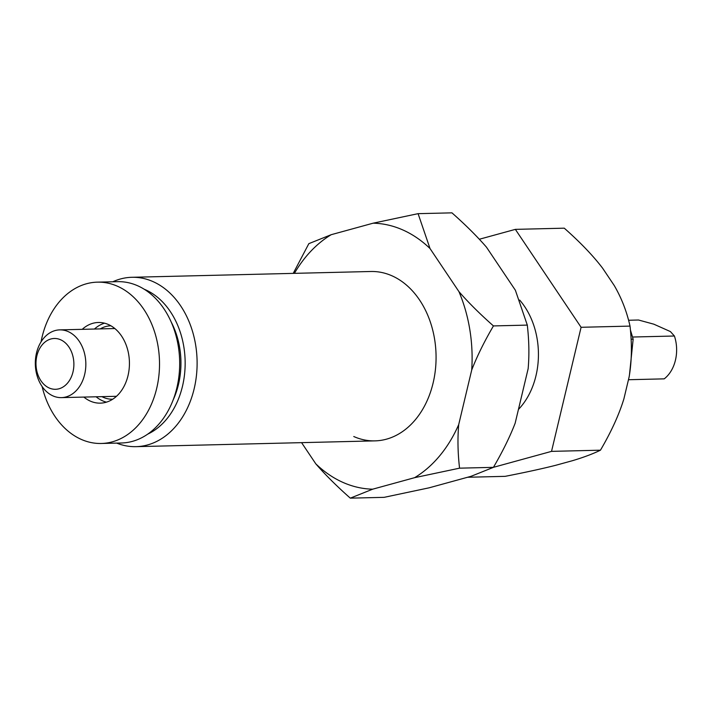 <?xml version="1.0" encoding="UTF-8"?>
<svg xmlns="http://www.w3.org/2000/svg" width="711" height="711" viewBox="0 0 711 711"><rect width="100%" height="100%" fill="white"/><g stroke="black" fill="none" stroke-linecap="round" stroke-linejoin="round"><path stroke-width="1.07" d="M42.109 386.517A80.69 60.151 -91.4 0 0 81.125 439.336A80.69 60.151 -91.4 0 0 101.309 443.477L121.474 442.989A80.69 60.151 -91.4 0 0 179.119 374.546A80.69 60.151 -91.4 0 0 137.756 285.804A80.69 60.151 -91.4 0 0 117.573 281.663L97.407 282.151A80.69 60.151 -91.4 0 0 41.025 341.911M101.309 443.477A80.69 60.151 -91.4 0 0 158.953 375.035A80.69 60.151 -91.4 0 0 117.591 286.293A80.69 60.151 -91.4 0 0 97.407 282.151M96.109 396.782A40.34 30.075 -91.4 0 0 102.491 400.773A40.34 30.075 -91.4 0 0 106.437 402.15M83.862 397.085A40.34 30.075 -91.4 0 0 90.244 401.075A40.34 30.075 -91.4 0 0 100.331 403.146A40.34 30.075 -91.4 0 0 129.153 368.92A40.34 30.075 -91.4 0 0 108.472 324.554A40.34 30.075 -91.4 0 0 98.385 322.483A40.34 30.075 -91.4 0 0 82.218 329.335M104.526 323.176A40.34 30.075 -91.4 0 0 94.465 329.033M629.502 374.59L633.154 339.183L630.435 330.064M631.119 339.227L633.154 339.183M68.229 331.619A33.888 25.258 -91.4 0 0 59.76 329.877A33.888 25.258 -91.4 0 0 35.55 358.62A33.888 25.258 -91.4 0 0 52.925 395.885A33.888 25.258 -91.4 0 0 61.395 397.627A33.888 25.258 -91.4 0 0 85.604 368.885A33.888 25.258 -91.4 0 0 68.229 331.619M632.639 337.023L674.419 336.01L670.393 331.566L653.844 324.189L638.531 320.012L628.586 320.252M49.192 387.993A25.409 18.948 88.6 0 1 36.874 355.838A25.409 18.948 88.6 0 1 60.675 339.787A25.409 18.948 88.6 0 1 72.993 371.933A25.409 18.948 88.6 0 1 49.192 387.993M674.419 336.01A33.888 25.258 88.6 0 1 664.216 378.856L628.462 379.727M519.661 300.069A70.593 52.623 88.6 0 1 518.435 409.456M467.607 477.259L505.157 476.343C525.589 472.344 542.431 468.665 555.682 465.305L572.506 460.684C583.571 457.377 592.894 453.876 600.457 450.187C611.229 431.808 619.05 414.682 623.911 398.818L629.128 376.928C631.812 361.117 632.106 344.177 630.017 326.1C626.791 311.56 621.53 298.033 614.233 285.511L602.635 268.225C593.152 255.756 580.372 242.407 564.276 228.178L515.359 229.369L581.091 327.291L630.017 326.1M112.773 281.778A84.707 63.146 88.6 0 1 131.899 277.29A84.707 63.146 88.6 0 1 153.096 281.636A84.707 63.146 88.6 0 1 196.52 374.804A84.707 63.146 88.6 0 1 136.005 446.659A84.707 63.146 88.6 0 1 116.684 443.104M112.72 399.209A36.705 27.365 88.6 0 1 112.489 399.209A36.705 27.365 88.6 0 1 103.308 397.325A36.705 27.365 88.6 0 1 101.904 396.64M100.26 328.9A36.705 27.365 88.6 0 1 110.712 325.816A36.705 27.365 88.6 0 1 110.943 325.816M171.227 322.083A70.593 52.623 88.6 0 1 173.12 400.009M144.217 289.244A76.237 56.836 88.6 0 1 145.533 289.804A76.237 56.836 88.6 0 1 185.144 361.659A76.237 56.836 88.6 0 1 147.728 434.128M581.091 327.291L551.532 451.369L600.457 450.187M551.532 451.369L493.434 467.323M479.33 239.251L515.359 229.369M131.899 277.29L370.858 271.495A84.707 63.146 88.6 0 1 392.045 275.841A84.707 63.146 88.6 0 1 435.479 369.018A84.707 63.146 88.6 0 1 374.964 440.873A84.707 63.146 88.6 0 1 353.767 436.518M315.808 463.848A133.037 99.176 -91.4 0 0 342.853 482.36A133.037 99.176 -91.4 0 0 372.671 489.186L350.31 498.153C336.65 486.066 325.149 474.628 315.808 463.848L301.58 442.651M373.142 223.183L418.086 213.664L430.013 248.521A133.037 99.176 -91.4 0 0 402.968 230.009A133.037 99.176 -91.4 0 0 373.142 223.183L331.21 234.692A133.037 99.176 -91.4 0 0 294.398 273.353M350.31 498.153L384.18 497.336L429.124 487.817L471.055 476.308L493.416 467.349C502.561 451.725 509.805 437.025 515.146 423.249L528.157 368.645C529.348 354.976 529.064 340.462 527.304 325.105L515.377 290.248L486.457 247.152C477.108 236.372 465.607 224.934 451.947 212.847L418.086 213.664M493.443 325.922C484.298 341.547 477.054 356.238 471.713 370.013A133.037 99.176 -91.4 0 0 458.933 291.617C468.282 302.397 479.783 313.835 493.443 325.922L527.304 325.105M293.225 273.38L308.841 243.651L331.21 234.692M459.555 468.167L414.611 477.676A133.037 99.176 -91.4 0 0 458.702 424.618C457.511 438.296 457.786 452.809 459.555 468.167L493.416 467.349M414.611 477.676L372.671 489.186M471.713 370.013L458.702 424.618M430.013 248.521L458.933 291.617M59.76 329.877L114.853 328.544M61.395 397.627L116.497 396.294M136.005 446.659L374.964 440.873"/></g></svg>
